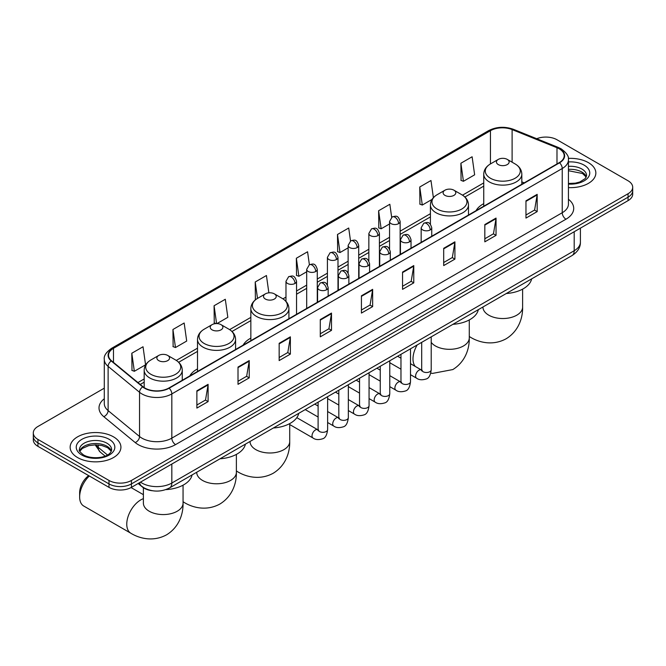 <?xml version="1.0" encoding="UTF-8"?>
<svg xmlns="http://www.w3.org/2000/svg" width="666" height="666" viewBox="0 0 666 666"><rect width="100%" height="100%" fill="white"/><g stroke="black" fill="none" stroke-linecap="round" stroke-linejoin="round"><path stroke-width="1" d="M197.511 368.914A28.03 16.184 0 0 0 189.81 375.932M250.841 338.128A28.03 16.184 0 0 0 243.14 345.138M483.741 203.663A28.03 16.184 0 0 0 476.04 210.681M152.414 490.742A15.867 9.158 180 0 1 142.382 486.996L138.128 483.491M104.296 388.17L37.945 426.473A15.867 9.158 0 0 0 33.3 432.95L33.3 439.86A15.867 9.158 0 0 0 37.945 446.337L108.999 487.362A15.867 9.158 0 0 0 131.435 487.362L628.055 200.641A15.867 9.158 0 0 0 632.7 194.164L632.7 190.709A15.867 9.158 0 0 1 628.055 197.186A15.867 9.158 0 0 0 632.7 190.709L632.7 187.254A15.867 9.158 0 0 0 628.055 180.777L557.001 139.752A15.867 9.158 0 0 0 536.713 138.719M33.3 432.95A15.867 9.158 0 0 0 37.945 439.427L108.999 480.452A15.867 9.158 0 0 0 131.435 480.452L131.435 483.907L628.055 197.186L131.435 483.907A15.867 9.158 0 0 1 108.999 483.907A15.867 9.158 0 0 0 131.435 483.907L131.435 487.362M37.945 439.427L37.945 442.882L108.999 483.907L37.945 442.882A15.867 9.158 0 0 1 33.3 436.405A15.867 9.158 0 0 0 37.945 442.882L37.945 446.337M588.411 162.646A25.383 14.652 0 0 0 568.331 158.4A25.383 14.652 0 0 1 588.411 162.646A25.383 14.652 0 0 1 595.845 173.002A25.383 14.652 0 0 0 588.411 162.646M113.486 436.838A25.383 14.652 0 0 0 85.822 433.658A25.383 14.652 0 0 0 70.155 447.202A25.383 14.652 0 0 0 77.589 457.567A25.383 14.652 0 0 0 105.253 460.739A25.383 14.652 0 0 0 120.921 447.202A25.383 14.652 0 0 0 113.486 436.838A25.383 14.652 0 0 0 85.822 433.658A25.383 14.652 0 0 0 70.155 447.202A25.383 14.652 0 0 0 77.589 457.567A25.383 14.652 0 0 0 105.253 460.739A25.383 14.652 0 0 0 120.921 447.202A25.383 14.652 0 0 0 113.486 436.838M559.249 148.826A16.925 9.774 180 0 1 564.202 155.736A16.925 9.774 180 0 1 559.249 162.637L168.831 388.045A16.925 9.774 180 0 1 143.007 386.738L111.588 360.83A16.925 9.774 180 0 1 108.525 355.228A16.925 9.774 180 0 1 113.478 348.318L490.442 130.686A16.925 9.774 180 0 1 512.112 129.587L556.984 147.727A16.925 9.774 180 0 1 559.249 148.826M559.54 148.651A17.349 10.015 0 0 0 557.226 147.527L512.362 129.387A17.349 10.015 0 0 0 490.143 130.511L113.178 348.151A17.349 10.015 0 0 0 111.239 360.972L142.657 386.879A17.349 10.015 0 0 0 169.131 388.22L559.54 162.812A17.349 10.015 0 0 0 559.54 148.651M196.878 390.809L196.878 408.083L208.1 401.606L208.1 384.332L196.878 390.809M196.878 405.011L205.519 400.025L208.05 384.906A4.229 2.439 -120 0 0 208.1 384.332M205.444 400.075L208.1 401.606M238.012 367.058L238.012 384.332L249.234 377.855L249.234 360.581L238.012 367.058M238.012 381.268L246.653 376.273L249.184 361.155A4.229 2.439 -120 0 0 249.234 360.581M246.578 376.323L249.234 377.855M279.154 343.306L279.154 360.581L290.368 354.104L290.368 336.83L279.154 343.306M279.154 357.517L287.787 352.53L290.326 337.404A4.229 2.439 -120 0 0 290.368 336.83M287.712 352.572L290.368 354.104M320.288 319.563L320.288 336.83L331.502 330.353L331.502 313.078L320.288 319.563M320.288 333.766L328.929 328.779L331.46 313.653A4.229 2.439 -120 0 0 331.502 313.078M328.854 328.821L331.502 330.353M525.965 200.816L525.965 218.082L537.179 211.605L537.179 194.339L525.965 200.816M525.965 215.018L534.607 210.031L537.137 194.913A4.229 2.439 -120 0 0 537.179 194.339M534.523 210.073L537.179 211.605M484.823 224.559L484.823 241.833L496.045 235.356L496.045 218.082L484.823 224.559M484.823 238.769L493.464 233.783L496.003 218.656A4.229 2.439 -120 0 0 496.045 218.082M493.389 233.824L496.045 235.356M443.689 248.31L443.689 265.584L454.911 259.107L454.911 241.833L443.689 248.31M443.689 262.521L452.331 257.534L454.861 242.407A4.229 2.439 -120 0 0 454.911 241.833M452.256 257.575L454.911 259.107M402.555 272.061L402.555 289.335L413.777 282.859L413.777 265.584L402.555 272.061M402.555 286.272L411.197 281.277L413.728 266.159A4.229 2.439 -120 0 0 413.777 265.584M411.122 281.327L413.777 282.859M361.422 295.812L361.422 313.087L372.644 306.61L372.644 289.335L361.422 295.812M361.422 310.015L370.063 305.028L372.594 289.91A4.229 2.439 -120 0 0 372.644 289.335M369.988 305.07L372.644 306.61M568.431 187.612A25.383 14.652 0 0 0 595.845 173.002A25.383 14.652 0 0 1 568.431 187.612M131.435 480.452L628.055 193.731A15.867 9.158 0 0 0 632.7 187.254M216.958 323.593L227.83 317.316L225.299 299.267L214.077 305.744L214.261 322.91M172.944 329.495L175.474 347.535L186.696 341.059L184.166 323.01L172.944 329.495L173.127 346.661M131.81 353.238L134.341 371.287L145.563 364.81L143.032 346.761L131.81 353.238L131.993 370.413M350.524 240.992L348.709 228.013L337.487 234.49L337.67 251.665M391.666 217.274L389.843 204.271L378.621 210.747L378.804 227.914M433.383 197.66L430.977 180.519L419.755 186.996L419.938 204.162M460.897 163.245L463.428 181.294L474.642 174.817L472.111 156.768L460.897 163.245L461.072 180.411M268.864 292.84L266.433 275.516L255.22 281.993L255.394 299.159M309.39 264.735L307.567 251.765L296.353 258.241L296.536 275.408M296.353 258.241L298.884 276.29L306.693 271.778M298.884 276.29L296.353 275.341M337.487 234.49L340.018 252.539L348.127 247.86M340.018 252.539L337.487 251.598M378.621 210.747L381.152 228.788L389.56 223.934M381.152 228.788L378.621 227.847M419.755 186.996L422.294 205.045L432.051 199.409M422.294 205.045L419.755 204.096M463.428 181.294L460.897 180.344M256.01 299.392L255.22 299.092M255.22 281.993L257.517 298.41M216.084 323.593L214.077 322.844M214.077 305.744L216.583 323.584M175.474 347.535L172.944 346.595M134.341 371.287L131.81 370.338M498.293 164.585A6.344 3.663 0 0 0 507.267 164.585A6.344 3.663 0 0 0 507.267 159.399L515.143 163.953A17.491 10.098 0 0 1 515.143 178.23A17.491 10.098 0 0 1 490.409 178.23A17.491 10.098 0 0 1 490.409 163.953C486.105 166.508 483.882 169.905 483.741 174.142A19.039 10.989 0 0 0 489.319 181.918A19.039 10.989 0 0 0 510.064 184.299A19.039 10.989 0 0 0 521.819 174.142C521.678 169.905 519.455 166.508 515.143 163.953L507.267 159.399A6.344 3.663 0 0 0 498.293 159.399A6.344 3.663 0 0 0 498.293 164.585M506.277 293.523A29.088 16.792 0 0 0 531.651 278.871M444.963 195.371A6.344 3.663 0 0 0 453.937 195.371A6.344 3.663 0 0 0 453.937 190.193L461.821 194.738A17.491 10.098 0 0 1 461.821 209.016A17.491 10.098 0 0 1 437.087 209.016A17.491 10.098 0 0 1 437.079 194.738C432.775 197.294 430.552 200.699 430.411 204.937A19.039 10.989 0 0 0 435.989 212.704A19.039 10.989 0 0 0 456.734 215.085A19.039 10.989 0 0 0 468.489 204.937C468.348 200.699 466.125 197.294 461.821 194.738L453.937 190.193A6.344 3.663 0 0 0 444.963 190.193A6.344 3.663 0 0 0 444.963 195.371M452.947 324.317A29.088 16.792 0 0 0 478.33 309.665M265.384 299.051A6.344 3.663 0 0 0 274.367 299.051A6.344 3.663 0 0 0 274.367 293.864L282.242 298.418A17.491 10.098 0 0 1 282.242 312.695A17.491 10.098 0 0 1 257.509 312.695A17.491 10.098 0 0 1 257.509 298.418C253.205 300.974 250.974 304.37 250.841 308.608A19.039 10.989 0 0 0 256.41 316.383A19.039 10.989 0 0 0 277.164 318.764A19.039 10.989 0 0 0 288.911 308.608C288.778 304.37 286.546 300.974 282.242 298.418L274.367 293.864A6.344 3.663 0 0 0 265.384 293.864A6.344 3.663 0 0 0 265.384 299.051M273.368 427.988A29.088 16.792 0 0 0 298.751 413.336M212.063 329.837A6.344 3.663 0 0 0 221.037 329.837A6.344 3.663 0 0 0 221.037 324.658L228.913 329.204A17.491 10.098 0 0 1 228.921 329.204A17.491 10.098 0 0 1 228.913 343.481A17.491 10.098 0 0 1 204.179 343.481A17.491 10.098 0 0 1 204.179 329.204C199.875 331.76 197.652 335.156 197.511 339.394A19.039 10.989 0 0 0 203.088 347.169A19.039 10.989 0 0 0 223.834 349.55A19.039 10.989 0 0 0 235.589 339.394C235.448 335.156 233.225 331.76 228.921 329.204L221.037 324.658A6.344 3.663 0 0 0 212.063 324.658A6.344 3.663 0 0 0 212.063 329.837M220.046 458.782A29.088 16.792 0 0 0 245.429 444.122M89.311 475.99A19.83 11.447 120 0 0 79.645 496.969L79.645 492.649A14.544 8.4 -60 0 1 88.695 475.632M79.645 496.969A19.83 11.447 120 0 0 83.749 506.043L130.869 533.25A19.83 11.447 -60 0 1 127.83 517.357A19.83 11.447 -60 0 1 140.784 499.883A19.83 11.447 -60 0 1 143.39 498.659M158.733 360.622A6.344 3.663 0 0 0 167.707 360.622A6.344 3.663 0 0 0 167.707 355.444L175.591 359.99A17.491 10.098 0 0 1 175.591 374.275A17.491 10.098 0 0 1 150.857 374.275A17.491 10.098 0 0 1 150.857 359.99C146.545 362.554 144.322 365.95 144.181 370.188A19.039 10.989 0 0 0 149.758 377.955A19.039 10.989 0 0 0 170.513 380.344A19.039 10.989 0 0 0 182.259 370.188C182.118 365.95 179.895 362.554 175.591 359.99L167.707 355.444A6.344 3.663 0 0 0 158.733 355.444A6.344 3.663 0 0 0 158.733 360.622M165.817 489.618A29.088 16.792 0 0 0 192.099 474.916M140.484 482.134A21.154 12.213 0 0 0 141.908 483.041A21.154 12.213 0 0 0 171.828 483.041L574.2 250.732A21.154 12.213 0 0 0 580.402 242.091C580.552 247.344 577.755 251.84 572.011 255.569L169.63 487.887A10.581 6.111 60 0 0 171.828 483.041L171.828 464.044M574.2 231.726L574.2 250.732A10.581 6.111 60 0 1 572.011 255.569M139.627 482.625A10.581 7.076 129.5 0 0 141.475 486.072L138.262 483.416M628.055 200.641L628.055 193.731M108.999 487.362L108.999 480.452M95.912 444.855A21.154 12.213 0 0 0 98.26 447.377L98.26 444.971M105.12 456.093L100.2 452.039A10.581 7.076 129.5 0 1 98.26 447.377L107.484 454.978M568.431 199.251A26.44 15.268 180 0 1 565.975 219.206L175.566 444.613A5.286 3.055 60 0 1 171.828 438.136L562.237 212.729A21.154 12.213 0 0 0 568.431 204.096L568.431 159.873A21.154 12.213 180 0 1 562.237 168.515A5.286 3.055 -120 0 0 559.54 162.812M175.566 444.613A26.44 15.268 180 0 1 138.17 444.613A26.44 15.268 180 0 1 135.206 442.574L103.788 416.666A26.44 15.268 180 0 1 104.296 398.751M141.908 438.136A21.154 12.213 0 0 0 171.828 438.136L171.828 393.914A21.154 12.213 180 0 1 139.535 392.282L108.117 366.383A21.154 12.213 180 0 1 104.296 359.374L104.296 403.596A21.154 12.213 0 0 0 108.117 410.597L139.535 436.505A21.154 12.213 0 0 0 141.908 438.136M568.431 159.873C569.139 156.577 566.708 152.889 561.138 148.818L558.358 147.469A5.286 2.481 112 0 0 557.226 147.527M558.358 147.469L513.494 129.329C504.728 126.232 496.411 126.682 488.544 130.678A5.286 3.055 60 0 1 490.143 130.511M113.178 348.151A5.286 3.055 -120 0 0 111.588 348.318C106.094 352.264 103.663 355.952 104.296 359.374M111.239 360.972A5.286 3.538 129.5 0 0 108.117 366.383L108.117 410.597A5.286 3.538 -50.5 0 1 103.788 416.666M513.494 129.329A5.286 2.481 112 0 0 512.362 129.387M142.657 386.879A5.286 3.538 129.5 0 0 139.535 392.282L139.535 436.505A5.286 3.538 -50.5 0 1 135.206 442.574M169.131 388.22A5.286 3.055 60 0 1 171.828 393.914L562.237 168.515L562.237 212.729A5.286 3.055 60 0 0 565.975 219.206M113.478 348.318L113.478 362.396M556.984 147.727L556.984 163.944M512.112 129.587L512.112 162.204M524.234 182.85L521.819 181.876M490.442 130.686L490.442 163.936M483.741 182.917L462.52 195.163M430.411 213.703L400.141 231.185M389.56 237.287L379.42 243.14M368.847 249.25L358.708 255.103M348.127 261.214L337.987 267.066M327.414 273.168L317.274 279.029M306.693 285.131L296.553 290.984M285.98 297.094L282.95 298.843M250.841 317.382L229.62 329.628M197.511 348.168L176.29 360.423M144.181 378.954L137.937 382.559M361.422 296.362L372.594 289.91M402.555 272.61L413.728 266.159M443.689 248.859L454.861 242.407M484.823 225.108L496.003 218.656M525.965 201.357L537.137 194.913M320.288 320.105L331.46 313.653M279.154 343.856L290.326 337.404M238.012 367.607L249.184 361.155M196.878 391.358L208.05 384.906M586.313 176.923A16.117 9.307 0 0 0 581.859 172.036A16.117 9.307 0 0 0 568.431 169.389M568.431 183.491L575.391 183.15L579.77 182.001L585.264 178.563L586.58 175.599A16.117 9.307 0 0 0 581.859 169.014A16.117 9.307 0 0 0 568.431 166.367M568.431 184.082A19.289 11.139 0 0 0 587.87 177.805A19.289 11.139 0 0 0 584.107 165.126A19.289 11.139 0 0 0 568.431 161.93M522.61 289.136L522.61 307.084A19.83 11.447 180 0 1 516.799 315.176A19.83 11.447 180 0 1 488.752 315.176A19.83 11.447 180 0 1 482.942 307.084L482.992 307.858M522.61 307.084C522.877 317.041 519.172 330.794 506.118 338.786C492.673 346.095 478.912 342.424 470.421 337.212A19.83 11.447 -60 0 1 469.28 336.38M469.28 319.93L469.28 337.87A19.83 11.447 180 0 1 463.478 345.962A19.83 11.447 180 0 1 435.431 345.962A19.83 11.447 180 0 1 431.21 342.366M415.251 366.433A19.83 11.447 -60 0 1 417.174 344.971M289.71 423.601L289.71 441.55A19.83 11.447 180 0 1 283.899 449.642A19.83 11.447 180 0 1 255.852 449.642A19.83 11.447 180 0 1 250.041 441.55L250.091 442.324M289.71 441.55C289.976 451.506 286.272 465.259 273.218 473.251C259.773 480.561 246.012 476.889 237.521 471.678A19.83 11.447 -60 0 1 236.38 470.845M236.38 454.395L236.38 472.336A19.83 11.447 180 0 1 230.569 480.427A19.83 11.447 180 0 1 202.522 480.427A19.83 11.447 180 0 1 196.72 472.336L196.761 473.11M236.38 472.336C236.646 482.292 232.95 496.045 219.897 504.037C206.452 511.346 192.69 507.675 184.199 502.464A19.83 11.447 -60 0 1 183.058 501.631M183.058 485.181L183.058 503.121A19.83 11.447 180 0 1 177.248 511.222A19.83 11.447 180 0 1 149.201 511.222A19.83 11.447 180 0 1 143.39 503.121L143.44 503.896M111.389 451.123A16.117 9.307 0 0 0 106.935 446.237A16.117 9.307 0 0 0 90.751 443.931A16.117 9.307 0 0 0 79.687 451.123M106.935 443.215A16.117 9.307 0 0 0 89.369 441.192A16.117 9.307 0 0 0 79.421 449.791C78.571 450.291 79.928 451.998 83.483 454.92C91.766 459.765 110.198 458.416 111.655 449.791A16.117 9.307 0 0 0 106.935 443.215M81.893 455.078A19.289 11.139 0 0 0 109.182 455.078A19.289 11.139 0 0 0 109.182 439.327A19.289 11.139 0 0 0 81.893 439.327A19.289 11.139 0 0 0 81.893 455.078M430.194 229.936A5.286 3.055 0 0 0 431.743 227.78C429.595 220.995 427.505 222.344 423.809 223.202A5.286 3.055 60 0 1 426.448 223.46A5.286 3.055 -120 0 1 430.194 229.936A5.286 3.055 0 0 1 422.71 229.936A5.286 3.055 0 0 1 421.162 227.78L423.809 223.202M410.497 374.675L416.591 378.196A4.762 2.747 -60 0 1 415.867 374.384A4.762 2.747 -60 0 1 418.972 370.188A4.762 2.747 -60 0 1 419.18 370.08A4.762 2.747 -60 0 1 421.353 369.955L410.497 363.686M421.969 370.438L421.536 370.787L421.695 369.755A4.762 2.747 -0 0 0 423.085 371.703A4.762 2.747 -0 0 0 429.603 371.819A4.762 2.747 -0 0 0 431.21 369.755C430.561 375.283 428.846 378.371 426.074 379.021C422.102 380.228 418.939 379.953 416.591 378.196M409.473 241.9A5.286 3.055 0 0 0 411.022 239.743C408.874 232.958 406.793 234.307 403.088 235.156A5.286 3.055 60 0 1 405.736 235.423A5.286 3.055 -120 0 1 409.473 241.9A5.286 3.055 0 0 1 401.998 241.9A5.286 3.055 0 0 1 400.449 239.743L403.088 235.156M389.776 386.638L395.879 390.159A4.762 2.747 -60 0 1 395.146 386.347A4.762 2.747 -60 0 1 398.26 382.151A4.762 2.747 -60 0 1 398.468 382.034A4.762 2.747 -60 0 1 400.632 381.918L389.776 375.649M401.248 382.392L400.824 382.75L400.974 381.718A4.762 2.747 -0 0 0 402.372 383.666A4.762 2.747 -0 0 0 408.882 383.783A4.762 2.747 -0 0 0 410.497 381.718C409.84 387.246 408.133 390.334 405.361 390.984C401.382 392.191 398.218 391.916 395.879 390.159M388.761 253.863A5.286 3.055 0 0 0 390.309 251.698C388.161 244.913 386.072 246.27 382.376 247.119A5.286 3.055 60 0 1 385.015 247.386A5.286 3.055 -120 0 1 388.761 253.863A5.286 3.055 0 0 1 381.277 253.863A5.286 3.055 0 0 1 379.728 251.698L382.376 247.119M369.064 398.601L375.158 402.122A4.762 2.747 -60 0 1 374.425 398.31A4.762 2.747 -60 0 1 377.539 394.114A4.762 2.747 -60 0 1 377.747 393.997A4.762 2.747 -60 0 1 379.92 393.881L369.064 387.604M380.527 394.355L380.103 394.705L380.261 393.681A4.762 2.747 -0 0 0 381.651 395.621A4.762 2.747 -0 0 0 388.161 395.746A4.762 2.747 -0 0 0 389.776 393.681C389.127 399.209 387.412 402.297 384.64 402.938C380.661 404.154 377.505 403.879 375.158 402.122M368.04 265.817A5.286 3.055 0 0 0 369.588 263.661C367.441 256.876 365.359 258.233 361.655 259.082A5.286 3.055 60 0 1 364.302 259.34A5.286 3.055 -120 0 1 368.04 265.817A5.286 3.055 0 0 1 360.564 265.817A5.286 3.055 0 0 1 359.016 263.661L361.655 259.082M348.343 410.564L354.445 414.085A4.762 2.747 -60 0 1 353.713 410.264A4.762 2.747 -60 0 1 356.818 406.077A4.762 2.747 -60 0 1 357.034 405.96A4.762 2.747 -60 0 1 359.199 405.835L348.343 399.567M359.815 406.318L359.39 406.668L359.54 405.644A4.762 2.747 -0 0 0 360.939 407.584A4.762 2.747 -0 0 0 367.449 407.7A4.762 2.747 -0 0 0 369.064 405.644C368.406 411.172 366.7 414.252 363.927 414.901C359.948 416.117 356.785 415.842 354.445 414.085M347.319 277.78A5.286 3.055 0 0 0 348.867 275.624C346.728 268.839 344.638 270.188 340.942 271.045A5.286 3.055 60 0 1 343.581 271.303A5.286 3.055 -120 0 1 347.319 277.78A5.286 3.055 0 0 1 339.843 277.78A5.286 3.055 0 0 1 338.295 275.624L340.942 271.045M327.622 422.519L333.724 426.04A4.762 2.747 -60 0 1 332.992 422.227A4.762 2.747 -60 0 1 336.105 418.032A4.762 2.747 -60 0 1 336.313 417.923A4.762 2.747 -60 0 1 338.486 417.798L327.622 411.53M339.094 418.281L338.669 418.631L338.819 417.599A4.762 2.747 -0 0 0 340.218 419.547A4.762 2.747 -0 0 0 346.728 419.663A4.762 2.747 -0 0 0 348.343 417.599C347.694 423.126 345.979 426.215 343.206 426.864C339.227 428.072 336.072 427.797 333.724 426.04M326.606 289.743A5.286 3.055 0 0 0 328.155 287.587C326.007 280.802 323.926 282.151 320.221 283A5.286 3.055 60 0 1 322.868 283.266A5.286 3.055 -120 0 1 326.606 289.743A5.286 3.055 0 0 1 319.122 289.743A5.286 3.055 0 0 1 317.574 287.587L320.221 283M289.71 424.55L313.003 438.003A4.762 2.747 -60 0 1 312.279 434.19A4.762 2.747 -60 0 1 315.384 429.995A4.762 2.747 -60 0 1 315.601 429.878A4.762 2.747 -60 0 1 317.765 429.761L296.811 417.657M318.381 430.236L317.957 430.594L318.107 429.562A4.762 2.747 -0 0 0 319.497 431.51A4.762 2.747 -0 0 0 326.015 431.626A4.762 2.747 -0 0 0 327.622 429.562C326.973 435.089 325.258 438.178 322.494 438.827C318.514 440.035 315.351 439.76 313.003 438.003M398.593 223.651A5.286 3.055 0 0 0 400.141 221.495C397.993 214.71 395.912 216.067 392.207 216.916A5.286 3.055 60 0 1 394.855 217.174A5.286 3.055 -120 0 1 398.593 223.651A5.286 3.055 0 0 1 391.117 223.651A5.286 3.055 0 0 1 389.56 221.495L392.207 216.916M377.872 235.614A5.286 3.055 0 0 0 379.42 233.458C377.281 226.673 375.191 228.022 371.495 228.879A5.286 3.055 60 0 1 374.134 229.137A5.286 3.055 -120 0 1 377.872 235.614A5.286 3.055 0 0 1 370.396 235.614A5.286 3.055 0 0 1 368.847 233.458L371.495 228.879M357.159 247.577A5.286 3.055 0 0 0 358.708 245.421C356.56 238.636 354.478 239.985 350.774 240.834A5.286 3.055 60 0 1 353.421 241.1A5.286 3.055 -120 0 1 357.159 247.577A5.286 3.055 0 0 1 349.675 247.577A5.286 3.055 0 0 1 348.127 245.421L350.774 240.834M336.438 259.54A5.286 3.055 0 0 0 337.987 257.376C335.847 250.599 333.758 251.948 330.053 252.797A5.286 3.055 60 0 1 332.7 253.063A5.286 3.055 -120 0 1 336.438 259.54A5.286 3.055 0 0 1 328.962 259.54A5.286 3.055 0 0 1 327.414 257.376L330.053 252.797M315.726 271.503A5.286 3.055 0 0 0 317.274 269.339C315.126 262.554 313.037 263.911 309.34 264.76A5.286 3.055 60 0 1 311.988 265.018A5.286 3.055 -120 0 1 315.726 271.503A5.286 3.055 0 0 1 308.241 271.503A5.286 3.055 0 0 1 306.693 269.339L309.34 264.76M295.005 283.458A5.286 3.055 0 0 0 296.553 281.302C294.405 274.517 292.324 275.866 288.619 276.723A5.286 3.055 60 0 1 291.267 276.981A5.286 3.055 -120 0 1 295.005 283.458A5.286 3.055 0 0 1 287.529 283.458A5.286 3.055 0 0 1 285.98 281.302L288.619 276.723M169.63 487.887C161.122 492.157 152.614 492.157 144.097 487.887L141.475 486.072M580.402 242.091L580.402 228.155M100.2 452.039L95.163 444.855M488.544 130.678L111.588 348.318M483.741 186.139L464.893 197.019M430.411 216.925L400.141 234.399M389.56 240.509L379.42 246.362M368.847 252.472L358.708 258.325M348.127 264.427L337.987 270.288M327.414 276.39L317.274 282.242M306.693 288.353L296.553 294.205M285.98 300.316L285.314 300.699M250.841 320.604L231.984 331.485M197.511 351.39L178.663 362.271M144.181 382.176L140.235 384.457M586.238 177.106L582.517 173.493L568.431 170.721M470.421 337.212L469.28 336.555M521.819 184.249L521.819 174.142M483.741 206.235L483.741 174.142M498.293 159.399L490.409 163.953M469.28 337.87C469.547 347.827 465.85 361.58 452.797 369.572L432.5 373.41L430.777 373.143M468.489 215.035L468.489 204.937M430.411 224.275L430.411 204.937M444.963 190.193L437.079 194.738M237.521 471.678L236.38 471.02M288.911 318.714L288.911 308.608M250.841 340.701L250.841 308.608M265.384 293.864L257.509 298.418M184.199 502.464L183.058 501.806M235.589 349.5L235.589 339.394M197.511 371.486L197.511 339.394M212.063 324.658L204.179 329.204M183.058 503.121C183.325 513.078 179.62 526.831 166.567 534.823C153.122 542.132 139.361 538.461 130.869 533.25M182.259 380.286L182.259 370.188M144.181 387.604L144.181 370.188M158.733 355.444L150.857 359.99M143.39 494.68L131.069 487.562M143.39 487.745L143.39 503.121M111.314 451.307L107.592 447.685L101.923 445.546L95.521 444.846L88.703 445.654L82.334 448.426L79.762 451.307M422.319 370.338L421.353 369.955M431.21 336.863L431.21 369.755M431.743 236.255L431.743 227.78M400.974 369.18L389.776 362.72M421.695 342.357L421.695 369.755M421.162 242.357L421.162 227.78M400.974 358.191L397.627 356.252M401.598 382.301L400.632 381.918M410.497 348.826L410.497 381.718M411.022 248.218L411.022 239.743M380.261 381.143L369.064 374.675M400.974 354.32L400.974 381.718M400.449 254.32L400.449 239.743M380.261 370.154L376.906 368.215M380.885 394.255L379.92 393.881M389.776 360.789L389.776 393.681M390.309 260.173L390.309 251.698M359.54 393.106L348.343 386.638M380.261 366.283L380.261 393.681M379.728 266.283L379.728 251.698M359.54 382.109L356.185 380.178M360.164 406.218L359.199 405.835M369.064 372.744L369.064 405.644M369.588 272.136L369.588 263.661M338.819 405.061L327.622 398.601M359.54 378.238L359.54 405.644M359.016 278.246L359.016 263.661M338.819 394.072L335.473 392.141M339.452 418.181L338.486 417.798M348.343 384.707L348.343 417.599M348.867 284.099L348.867 275.624M318.107 417.024L305.236 409.598M338.819 390.201L338.819 417.599M338.295 290.201L338.295 275.624M318.107 406.035L314.752 404.096M318.731 430.144L317.765 429.761M327.622 396.67L327.622 429.562M328.155 296.062L328.155 287.587M318.107 402.164L318.107 429.562M317.574 302.164L317.574 287.587M400.141 254.495L400.141 221.495M389.56 249.001L389.56 221.495M379.42 266.458L379.42 233.458M368.847 260.964L368.847 233.458M358.708 278.421L358.708 245.421M348.127 272.918L348.127 245.421M337.987 290.384L337.987 257.376M327.414 284.882L327.414 257.376M317.274 302.339L317.274 269.339M306.693 308.45L306.693 269.339M296.553 314.302L296.553 281.302M285.98 301.373L285.98 281.302"/></g></svg>
